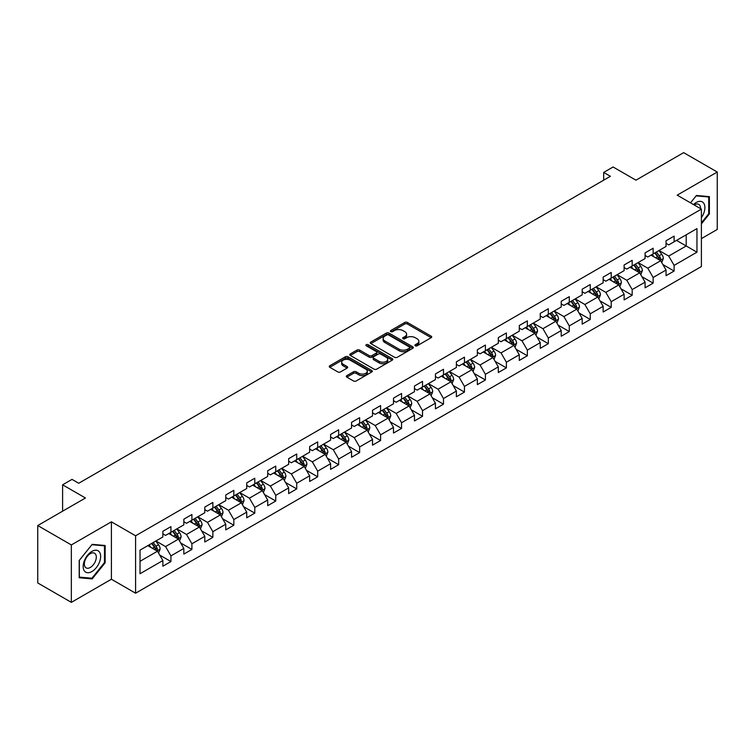 <?xml version="1.0" encoding="UTF-8"?>
<svg xmlns="http://www.w3.org/2000/svg" width="755" height="755" viewBox="0 0 755 755"><rect width="100%" height="100%" fill="white"/><g stroke="black" fill="none" stroke-linecap="round" stroke-linejoin="round"><path stroke-width="1.13" d="M415.307 345.79A1.302 0.755 0 0 0 417.147 345.79L431.162 337.693A1.869 1.076 0 0 0 431.709 336.938A1.869 1.076 0 0 0 431.162 336.173L407.417 322.461A1.869 1.076 0 0 0 404.784 322.461L390.769 330.558A1.302 0.755 0 0 0 390.382 331.086A1.302 0.755 0 0 0 390.769 331.624A1.302 0.755 0 0 0 392.609 331.624L394.431 330.577A5.974 3.445 0 0 1 402.868 330.577L404.85 331.719A5.974 3.445 0 0 1 406.596 334.154A5.974 3.445 0 0 1 404.85 336.588L403.038 337.636A1.302 0.755 0 0 0 402.651 338.174A1.302 0.755 0 0 0 403.038 338.702A1.302 0.755 0 0 0 404.878 338.702L406.7 337.655A5.974 3.445 0 0 1 415.137 337.655L417.119 338.797A5.974 3.445 0 0 1 418.865 341.232A5.974 3.445 0 0 1 417.119 343.676L415.307 344.724A1.302 0.755 0 0 0 414.92 345.252A1.302 0.755 0 0 0 415.307 345.79L415.307 344.724M346.866 375.622A1.869 1.076 0 0 0 346.328 376.386A1.869 1.076 0 0 0 346.866 377.151L353.529 380.992A1.869 1.076 0 0 0 356.171 380.992L371.734 372.007A1.869 1.076 0 0 0 372.281 371.243A1.869 1.076 0 0 0 371.734 370.478L347.989 356.775A1.869 1.076 0 0 0 345.356 356.775L329.784 365.76A1.869 1.076 0 0 0 329.237 366.524A1.869 1.076 0 0 0 329.784 367.279L337.834 371.932A1.869 1.076 0 0 0 340.477 371.932L347.13 368.081A1.869 1.076 0 0 0 347.677 367.326A1.869 1.076 0 0 0 347.13 366.562L343.148 364.259A4.992 2.878 0 0 1 341.685 362.221A4.992 2.878 0 0 1 344.761 359.559A4.992 2.878 0 0 1 350.197 360.182L365.835 369.204A4.992 2.878 0 0 1 367.298 371.243A4.992 2.878 0 0 1 364.212 373.904A4.992 2.878 0 0 1 358.776 373.281L356.171 371.781A1.869 1.076 0 0 0 353.529 371.781L346.866 375.622L346.866 377.151L353.529 373.329L353.529 371.781M701.395 238.608L717.25 229.454L717.25 172.036L683.652 152.642L635.937 180.181L613.098 166.997L603.689 172.423L610.408 176.302L78.737 483.257L72.018 479.378L62.608 484.814L62.608 511.192M71.347 544.94L71.347 602.358L111.4 579.236L111.4 521.818L71.347 544.94L37.75 525.546L85.457 497.998L62.608 484.814M111.4 521.818L135.589 535.786L701.395 209.126L701.395 266.543L135.589 593.203L135.589 535.786M717.25 172.036L677.197 195.158L701.395 209.126M394.563 357.304A1.869 1.076 0 0 0 397.196 357.304L412.768 348.319A1.869 1.076 0 0 0 413.306 347.555A1.869 1.076 0 0 0 412.768 346.8L389.014 333.087A1.869 1.076 0 0 0 386.381 333.087L370.818 342.072A1.869 1.076 0 0 0 370.271 342.836A1.869 1.076 0 0 0 370.818 343.6L394.563 357.304M366.788 346.073A1.302 0.755 0 0 1 368.11 346.252L368.11 344.705L392.251 358.644A1.869 1.076 0 0 1 392.798 359.399A1.869 1.076 0 0 1 392.251 360.163L376.688 369.148A1.869 1.076 0 0 1 374.046 369.148L350.301 355.445L356.964 351.622L356.964 350.075L350.301 353.916A1.869 1.076 0 0 0 349.754 354.68A1.869 1.076 0 0 0 350.301 355.445L350.301 353.916M356.964 351.622A1.869 1.076 0 0 1 359.597 351.622L359.597 350.075A1.869 1.076 0 0 0 356.964 350.075M359.597 350.075L369.233 355.633A1.869 1.076 0 0 0 371.866 355.633L376.292 353.076A1.869 1.076 0 0 0 376.83 352.321A1.869 1.076 0 0 0 376.292 351.556L366.26 345.771A1.302 0.755 0 0 1 365.882 345.233A1.302 0.755 0 0 1 366.685 344.535A1.302 0.755 0 0 1 368.11 344.705M71.347 602.358L37.75 582.964L37.75 525.546M159.711 555.067L170.932 561.55L170.932 555.888L183.833 548.432L183.833 554.104L191.902 549.442L191.902 543.779L204.803 536.333L204.803 541.996L212.863 537.343L212.863 531.671L225.764 524.225L225.764 529.887L233.833 525.235L233.833 519.572L246.734 512.126L246.734 517.788L254.794 513.136L254.794 507.464L267.704 500.018L267.704 505.68L275.764 501.027L275.764 495.365L288.665 487.909L288.665 493.581L296.724 488.919L296.724 483.257L309.635 475.81L309.635 481.473L317.695 476.82L317.695 471.158L330.596 463.702L330.596 469.365L338.655 464.712L338.655 459.049L351.566 451.603L351.566 457.266L359.625 452.613L359.625 446.941L372.526 439.495L372.526 445.157L380.595 440.505L380.595 434.842L393.497 427.396L393.497 433.059L401.556 428.396L401.556 422.734L414.457 415.288L414.457 420.95L422.526 416.298L422.526 410.635L435.427 403.179L435.427 408.851L443.487 404.189L443.487 398.527L456.388 391.081L456.388 396.743L464.457 392.09L464.457 386.428L477.358 378.972L477.358 384.635L485.418 379.982L485.418 374.32L498.319 366.873L498.319 372.536L506.388 367.883L506.388 362.211L519.289 354.765L519.289 360.428L527.349 355.775L527.349 350.112L540.25 342.657L540.25 348.329L548.319 343.667L548.319 338.004L561.22 330.558L561.22 336.22L569.279 331.568L569.279 325.905L582.18 318.45L582.18 324.121L590.25 319.459L590.25 313.797L603.151 306.351L603.151 312.013L611.21 307.361L611.21 301.689L624.111 294.242L624.111 299.905L632.18 295.252L632.18 289.59L645.081 282.143L645.081 287.806L653.141 283.144L653.141 277.481L666.042 270.035L666.042 275.698L674.111 271.045L674.111 265.382L696.959 252.189L696.959 228.605L686.201 234.805L686.201 245.979L696.959 252.189M170.932 561.55L162.872 566.203L162.872 560.54L140.024 573.734L140.024 550.14L162.872 536.956L162.872 531.284L170.932 526.631L170.932 532.294L183.833 524.848L183.833 519.185L191.902 514.523L191.902 520.195L204.803 512.739L204.803 507.077L212.863 502.424L212.863 508.087L225.764 500.641L225.764 494.978L233.833 490.316L233.833 495.978L246.734 488.532L246.734 482.87L254.794 478.217L254.794 483.88L267.704 476.433L267.704 470.761L275.764 466.109L275.764 471.771L288.665 464.325L288.665 458.662L296.724 454.01L296.724 459.672L309.635 452.217L309.635 446.554L317.695 441.901L317.695 447.564L330.596 440.118L330.596 434.455L338.655 429.793L338.655 435.465L351.566 428.009L351.566 422.347L359.625 417.694L359.625 423.357L372.526 415.911L372.526 410.248L380.595 405.586L380.595 411.248L393.497 403.802L393.497 398.14L401.556 393.487L401.556 399.15L414.457 391.703L414.457 386.031L422.526 381.379L422.526 387.041L435.427 379.595L435.427 373.933L443.487 369.27L443.487 374.942L456.388 367.487L456.388 361.824L464.457 357.172L464.457 362.834L477.358 355.388L477.358 349.725L485.418 345.063L485.418 350.735L498.319 343.28L498.319 337.617L506.388 332.964L506.388 338.627L519.289 331.181L519.289 325.509L527.349 320.856L527.349 326.519L540.25 319.072L540.25 313.41L548.319 308.757L548.319 314.42L561.22 306.964L561.22 301.302L569.279 296.649L569.279 302.311L582.18 294.865L582.18 289.203L590.25 284.541L590.25 290.213L603.151 282.757L603.151 277.094L611.21 272.442L611.21 278.104L624.111 270.658L624.111 264.996L632.18 260.333L632.18 265.996L645.081 258.55L645.081 252.887L653.141 248.235L653.141 253.897L666.042 246.451L666.042 240.779L674.111 236.126L674.111 241.789L696.959 228.605M168.78 533.54L178.463 539.127L165.562 546.573L155.879 540.986M162.872 533.851L165.562 535.399L170.932 532.294M165.562 546.573L170.932 555.888M178.463 539.127L183.833 548.432M189.75 521.431L199.424 527.018L186.523 534.465L176.849 528.877M183.833 521.743L186.523 523.3L191.902 520.195M186.523 534.465L191.902 543.779M199.424 527.018L204.803 536.333M210.72 509.332L220.394 514.919L207.493 522.366L197.81 516.779M204.803 509.644L207.493 511.192L212.863 508.087M207.493 522.366L212.863 531.671M220.394 514.919L225.764 524.225M231.681 497.224L241.355 502.811L228.454 510.257L218.78 504.67M225.764 497.536L228.454 499.083L233.833 495.978M228.454 510.257L233.833 519.572M241.355 502.811L246.734 512.126M252.651 485.116L262.325 490.703L249.424 498.158L239.741 492.571M246.734 485.427L249.424 486.984L254.794 483.88M249.424 498.158L254.794 507.464M262.325 490.703L267.704 500.018M273.612 473.017L283.285 478.604L270.384 486.05L260.711 480.463M267.704 473.328L270.384 474.876L275.764 471.771M270.384 486.05L275.764 495.365M283.285 478.604L288.665 487.909M294.582 460.909L304.256 466.496L291.355 473.951L281.672 468.364M288.665 461.22L291.355 462.777L296.724 459.672M291.355 473.951L296.724 483.257M304.256 466.496L309.635 475.81M315.543 448.81L325.216 454.397L312.315 461.843L302.642 456.256M309.635 449.121L312.315 450.669L317.695 447.564M312.315 461.843L317.695 471.158M325.216 454.397L330.596 463.702M336.513 436.701L346.186 442.288L333.285 449.735L323.612 444.148M330.596 437.013L333.285 438.561L338.655 435.465M333.285 449.735L338.655 459.049M346.186 442.288L351.566 451.603M357.474 424.603L367.147 430.19L354.246 437.636L344.573 432.049M351.566 424.905L354.246 426.462L359.625 423.357M354.246 437.636L359.625 446.941M367.147 430.19L372.526 439.495M378.444 412.494L388.117 418.081L375.216 425.527L365.543 419.94M372.526 412.806L375.216 414.353L380.595 411.248M375.216 425.527L380.595 434.842M388.117 418.081L393.497 427.396M399.404 400.386L409.087 405.973L396.177 413.429L386.503 407.842M393.497 400.697L396.177 402.255L401.556 399.15M396.177 413.429L401.556 422.734M409.087 405.973L414.457 415.288M420.375 388.287L430.048 393.874L417.147 401.32L407.474 395.733M414.457 388.599L417.147 390.146L422.526 387.041M417.147 401.32L422.526 410.635M430.048 393.874L435.427 403.179M441.335 376.179L451.018 381.766L438.108 389.212L428.434 383.634M435.427 376.49L438.108 378.047L443.487 374.942M438.108 389.212L443.487 398.527M451.018 381.766L456.388 391.081M462.305 364.08L471.979 369.667L459.078 377.113L449.404 371.526M456.388 364.391L459.078 365.939L464.457 362.834M459.078 377.113L464.457 386.428M471.979 369.667L477.358 378.972M483.266 351.972L492.949 357.559L480.048 365.005L470.365 359.418M477.358 352.283L480.048 353.831L485.418 350.735M480.048 365.005L485.418 374.32M492.949 357.559L498.319 366.873M504.236 339.863L513.91 345.45L501.009 352.906L491.335 347.319M498.319 340.175L501.009 341.732L506.388 338.627M501.009 352.906L506.388 362.211M513.91 345.45L519.289 354.765M525.197 327.764L534.88 333.351L521.979 340.798L512.296 335.211M519.289 328.076L521.979 329.624L527.349 326.519M521.979 340.798L527.349 350.112M534.88 333.351L540.25 342.657M546.167 315.656L555.84 321.243L542.939 328.699L533.266 323.112M540.25 315.968L542.939 317.525L548.319 314.42M542.939 328.699L548.319 338.004M555.84 321.243L561.22 330.558M567.128 303.557L576.811 309.144L563.909 316.59L554.227 311.003M561.22 303.869L563.909 305.416L569.279 302.311M563.909 316.59L569.279 325.905M576.811 309.144L582.18 318.45M588.098 291.449L597.771 297.036L584.87 304.482L575.197 298.895M582.18 291.76L584.87 293.308L590.25 290.213M584.87 304.482L590.25 313.797M597.771 297.036L603.151 306.351M609.058 279.35L618.741 284.937L605.84 292.383L596.157 286.796M603.151 279.652L605.84 281.209L611.21 278.104M605.84 292.383L611.21 301.689M618.741 284.937L624.111 294.242M630.029 267.242L639.702 272.829L626.801 280.275L617.128 274.688M624.111 267.553L626.801 269.101L632.18 265.996M626.801 280.275L632.18 289.59M639.702 272.829L645.081 282.143M650.989 255.133L660.672 260.72L647.771 268.176L638.088 262.589M645.081 255.445L647.771 257.002L653.141 253.897M647.771 268.176L653.141 277.481M660.672 260.72L666.042 270.035M676.527 240.392L686.201 245.979L668.732 256.068L659.058 250.481M666.042 243.346L668.732 244.894L674.111 241.789M668.732 256.068L674.111 265.382M111.4 579.236L135.589 593.203M603.689 172.423L603.689 180.181M140.024 561.314L157.493 551.226L147.82 545.638M157.493 551.226L162.872 560.54M662.89 264.561L674.111 271.045M641.92 276.67L653.141 283.144M620.959 288.778L632.18 295.252M599.989 300.877L611.21 307.361M579.028 312.985L590.25 319.459M558.058 325.084L569.279 331.568M537.098 337.192L548.319 343.667M516.127 349.291L527.349 355.775M495.167 361.4L506.388 367.883M474.197 373.508L485.418 379.982M453.236 385.607L464.457 392.09M432.266 397.715L443.487 404.189M411.296 409.814L422.526 416.298M390.335 421.922L401.556 428.396M369.365 434.031L380.595 440.505M348.404 446.13L359.625 452.613M327.434 458.238L338.655 464.712M306.473 470.337L317.695 476.82M285.503 482.445L296.724 488.919M264.543 494.544L275.764 501.027M243.572 506.652L254.794 513.136M222.612 518.76L233.833 525.235M201.642 530.859L212.863 537.343M180.681 542.968L191.902 549.442M701.395 223.876L709.389 213.929L709.389 196.64L696.421 195.479L690.504 202.84M79.209 577.764L92.176 578.915L105.153 562.786L105.153 545.497L92.176 544.336L79.209 560.465L79.209 577.764M708.719 213.542L709.389 213.929M104.473 562.399L105.153 562.786M90.808 578.132L92.176 578.915M415.826 345.969L417.119 345.224A5.974 3.445 0 0 0 418.865 342.789L418.865 341.232M406.596 334.154L406.596 335.701A5.974 3.445 0 0 1 404.85 338.146L403.557 338.891M431.143 337.711L407.417 324.018A1.869 1.076 0 0 0 404.784 324.018L391.288 331.804M412.768 346.8L412.768 348.319L389.014 334.635A1.869 1.076 0 0 0 386.381 334.635L370.837 343.61M409.465 348.093A1.302 0.755 0 0 0 409.852 347.555A1.302 0.755 0 0 0 409.465 347.026L388.627 334.993A1.302 0.755 0 0 0 386.777 334.993L384.861 336.098A5.974 3.445 0 0 0 383.115 338.533A5.974 3.445 0 0 0 384.861 340.967L399.112 349.197A5.974 3.445 0 0 0 407.549 349.197L409.465 348.093L409.465 349.641A1.302 0.755 0 0 0 409.852 349.112L409.852 347.555M383.115 338.533L383.115 340.08A5.974 3.445 0 0 0 384.861 342.525L384.861 340.967M409.465 349.641L407.549 350.745A5.974 3.445 0 0 1 399.112 350.745L384.861 342.525M359.597 351.622L369.233 357.181A1.869 1.076 0 0 0 371.866 357.181L376.292 354.633A1.869 1.076 0 0 0 376.83 353.868L376.83 352.321M368.11 346.252L392.223 360.173M379.227 361.4A4.992 2.878 0 0 0 384.663 362.023A4.992 2.878 0 0 0 387.74 359.361A4.992 2.878 0 0 0 386.277 357.323L380.775 354.142A1.869 1.076 0 0 0 378.132 354.142L373.716 356.7A1.869 1.076 0 0 0 373.168 357.455A1.869 1.076 0 0 0 373.716 358.219L379.227 361.4L379.227 362.947A4.992 2.878 0 0 0 384.663 363.58A4.992 2.878 0 0 0 387.74 360.918L387.74 359.361M373.168 357.455L373.168 359.012A1.869 1.076 0 0 0 373.716 359.776L373.716 358.219M379.227 362.947L373.716 359.776M367.298 371.243L367.298 372.8A4.992 2.878 0 0 1 364.212 375.461A4.992 2.878 0 0 1 358.776 374.829L356.171 373.329A1.869 1.076 0 0 0 353.529 373.329M341.685 362.221L341.685 363.768A4.992 2.878 0 0 0 343.148 365.807L343.148 364.259M347.111 368.1L343.148 365.807M371.715 372.017L347.989 358.323A1.869 1.076 0 0 0 345.356 358.323L329.812 367.298M661.729 262.561L663.334 258.531A5.04 2.907 -120 0 0 661.72 254.246L658.945 250.547M654.113 256.936L652.226 254.426M659.889 260.277L660.616 258.748A5.04 2.907 -120 0 0 659.172 255.718L656.397 252.019M655.132 252.746L658.209 256.851A2.567 1.482 60 0 1 658.681 257.634L660.616 258.748M654.783 252.953L657.558 256.653A5.04 2.907 60 0 1 659.002 259.682M701.395 217.657A12.354 7.135 120 0 0 703.717 213.297A12.354 7.135 120 0 0 702.952 202.359A12.354 7.135 120 0 0 693.477 204.558M690.532 202.85L696.148 195.866L708.719 196.989L708.719 213.74L701.395 222.848M707.879 196.508L708.719 196.989M700.527 208.625A8.456 4.879 120 0 0 698.79 204.369A8.456 4.879 120 0 0 694.232 204.992M91.912 571.554A12.354 7.135 120 0 0 100.651 556.426A12.354 7.135 120 0 0 91.912 551.386A12.354 7.135 120 0 0 83.173 566.514A12.354 7.135 120 0 0 91.912 571.554M90.317 567.458A8.456 4.879 120 0 0 95.847 560.002A8.456 4.879 120 0 0 94.545 553.226A8.456 4.879 120 0 0 90.317 553.651A8.456 4.879 120 0 0 84.796 561.097A8.456 4.879 120 0 0 86.089 567.873A8.456 4.879 120 0 0 90.317 567.458M79.341 560.352L91.912 544.714L104.473 545.837L104.473 562.598L91.912 578.226L79.341 577.103L79.341 560.352M103.643 545.355L104.473 545.837M640.769 274.669L642.363 270.639A5.04 2.907 -120 0 0 640.759 266.355L637.984 262.646M633.152 269.044L631.265 266.524M638.928 272.376L639.645 270.856A5.04 2.907 -120 0 0 638.202 267.827L635.427 264.118M634.172 264.854L637.248 268.959A2.567 1.482 60 0 1 637.711 269.743L639.645 270.856M633.813 265.052L636.588 268.761A5.04 2.907 60 0 1 638.032 271.781M619.798 286.768L621.403 282.748A5.04 2.907 -120 0 0 619.789 278.453L617.014 274.754M612.182 281.143L610.295 278.633M617.958 284.484L618.675 282.955A5.04 2.907 -120 0 0 617.241 279.926L614.466 276.226M613.202 276.953L616.278 281.068A2.567 1.482 60 0 1 616.75 281.841L618.675 282.955M612.852 277.161L615.627 280.86A5.04 2.907 60 0 1 617.071 283.889M598.838 298.876L600.433 294.846A5.04 2.907 -120 0 0 598.828 290.562L596.054 286.853M591.212 293.251L589.334 290.741M596.997 296.583L597.715 295.063A5.04 2.907 -120 0 0 596.271 292.034L593.496 288.334M592.241 289.061L595.317 293.166A2.567 1.482 60 0 1 595.78 293.95L597.715 295.063M591.882 289.259L594.657 292.968A5.04 2.907 60 0 1 596.101 295.998M577.868 310.984L579.472 306.955A5.04 2.907 -120 0 0 577.858 302.661L575.083 298.961M570.251 305.36L568.364 302.84M576.027 308.691L576.745 307.172A5.04 2.907 -120 0 0 575.31 304.142L572.535 300.433M571.271 301.16L574.347 305.275A2.567 1.482 60 0 1 574.819 306.049L576.745 307.172M570.922 301.368L573.696 305.067A5.04 2.907 60 0 1 575.14 308.097M556.907 323.083L558.502 319.054A5.04 2.907 -120 0 0 556.897 314.769L554.123 311.069M549.281 317.459L547.403 314.948M555.067 320.8L555.784 319.271A5.04 2.907 -120 0 0 554.34 316.241L551.565 312.542M550.31 313.268L553.387 317.374A2.567 1.482 60 0 1 553.849 318.157L555.784 319.271M549.951 313.467L552.726 317.175A5.04 2.907 60 0 1 554.17 320.205M535.937 335.192L537.541 331.162A5.04 2.907 -120 0 0 535.927 326.877L533.153 323.168M528.321 329.567L526.433 327.047M534.096 332.898L534.814 331.379A5.04 2.907 -120 0 0 533.379 328.35L530.605 324.641M529.34 325.377L532.417 329.482A2.567 1.482 60 0 1 532.888 330.256L534.814 331.379M528.991 325.575L531.765 329.274A5.04 2.907 60 0 1 533.209 332.304M514.976 347.291L516.571 343.27A5.04 2.907 -120 0 0 514.967 338.976L512.192 335.277M507.351 341.666L505.473 339.155M513.136 345.007L513.853 343.478A5.04 2.907 -120 0 0 512.409 340.448L509.634 336.749M508.379 337.476L511.456 341.581A2.567 1.482 60 0 1 511.918 342.364L513.853 343.478M508.021 337.683L510.795 341.383A5.04 2.907 60 0 1 512.239 344.412M494.006 359.399L495.601 355.369A5.04 2.907 -120 0 0 493.997 351.084L491.222 347.375M486.39 353.774L484.502 351.254M492.166 357.106L492.883 355.586A5.04 2.907 -120 0 0 491.448 352.557L488.674 348.857M487.409 349.584L490.486 353.689A2.567 1.482 60 0 1 490.948 354.473L492.883 355.586M487.06 349.782L489.835 353.491A5.04 2.907 60 0 1 491.269 356.52M473.045 371.498L474.64 367.477A5.04 2.907 -120 0 0 473.036 363.183L470.261 359.484M465.42 365.882L463.542 363.363M471.195 369.214L471.922 367.685A5.04 2.907 -120 0 0 470.478 364.665L467.704 360.956M466.439 361.683L469.525 365.798A2.567 1.482 60 0 1 469.988 366.571L471.922 367.685M466.09 361.89L468.864 365.59A5.04 2.907 60 0 1 470.308 368.619M452.075 383.606L453.67 379.576A5.04 2.907 -120 0 0 452.066 375.292L449.291 371.592M444.459 377.981L442.572 375.471M450.235 381.322L450.952 379.793A5.04 2.907 -120 0 0 449.518 376.764L446.743 373.064M445.478 373.791L448.555 377.896A2.567 1.482 60 0 1 449.017 378.68L450.952 379.793M445.129 373.989L447.904 377.698A5.04 2.907 60 0 1 449.338 380.728M431.114 395.714L432.709 391.685A5.04 2.907 -120 0 0 431.105 387.391L428.33 383.691M423.489 390.09L421.611 387.57M429.265 393.421L429.991 391.902A5.04 2.907 -120 0 0 428.547 388.872L425.773 385.163M424.508 385.899L427.594 390.005A2.567 1.482 60 0 1 428.057 390.779L429.991 391.902M424.159 386.098L426.934 389.797A5.04 2.907 60 0 1 428.378 392.827M410.144 407.813L411.739 403.783A5.04 2.907 -120 0 0 410.135 399.499L407.36 395.799M402.528 402.189L400.641 399.678M408.304 405.529L409.021 404A5.04 2.907 -120 0 0 407.587 400.971L404.812 397.272M403.548 397.998L406.624 402.104A2.567 1.482 60 0 1 407.087 402.887L409.021 404M403.198 398.206L405.973 401.905A5.04 2.907 60 0 1 407.407 404.935M389.184 419.922L390.779 415.892A5.04 2.907 -120 0 0 389.174 411.607L386.4 407.898M381.558 414.297L379.68 411.777M387.334 417.628L388.061 416.109A5.04 2.907 -120 0 0 386.617 413.079L383.842 409.37M382.577 410.107L385.654 414.212A2.567 1.482 60 0 1 386.126 414.995L388.061 416.109M382.228 410.305L385.003 414.004A5.04 2.907 60 0 1 386.447 417.034M368.214 432.02L369.808 428A5.04 2.907 -120 0 0 368.204 423.706L365.429 420.007M360.597 426.396L358.71 423.885M366.373 429.737L367.09 428.208A5.04 2.907 -120 0 0 365.656 425.178L362.881 421.479M361.617 422.205L364.693 426.32A2.567 1.482 60 0 1 365.156 427.094L367.09 428.208M361.267 422.413L364.042 426.113A5.04 2.907 60 0 1 365.477 429.142M347.243 444.129L348.848 440.099A5.04 2.907 -120 0 0 347.243 435.814L344.469 432.105M339.627 438.504L337.749 435.994M345.403 441.835L346.13 440.316A5.04 2.907 -120 0 0 344.686 437.287L341.911 433.587M340.647 434.314L343.723 438.419A2.567 1.482 60 0 1 344.195 439.202L346.13 440.316M340.297 434.512L343.072 438.221A5.04 2.907 60 0 1 344.516 441.25M326.283 456.237L327.878 452.207A5.04 2.907 -120 0 0 326.273 447.913L323.499 444.214M318.667 450.612L316.779 448.092M324.442 453.944L325.16 452.424A5.04 2.907 -120 0 0 323.716 449.395L320.95 445.686M319.686 446.413L322.762 450.527A2.567 1.482 60 0 1 323.225 451.301L325.16 452.424M319.337 446.62L322.111 450.32A5.04 2.907 60 0 1 323.546 453.349M305.313 468.336L306.917 464.306A5.04 2.907 -120 0 0 305.313 460.022L302.538 456.322M297.697 462.711L295.818 460.201M303.472 466.052L304.199 464.523A5.04 2.907 -120 0 0 302.755 461.494L299.98 457.794M298.716 458.521L301.792 462.626A2.567 1.482 60 0 1 302.264 463.41L304.199 464.523M298.367 458.719L301.141 462.428A5.04 2.907 60 0 1 302.585 465.457M284.352 480.444L285.947 476.414A5.04 2.907 -120 0 0 284.342 472.13L281.568 468.421M276.736 474.82L274.848 472.3M282.512 478.151L283.229 476.632A5.04 2.907 -120 0 0 281.785 473.602L279.02 469.893M277.755 470.629L280.832 474.735A2.567 1.482 60 0 1 281.294 475.508L283.229 476.632M277.406 470.827L280.18 474.527A5.04 2.907 60 0 1 281.615 477.556M263.382 492.543L264.986 488.523A5.04 2.907 -120 0 0 263.372 484.229L260.607 480.529M255.766 486.918L253.888 484.408M261.541 490.259L262.268 488.73A5.04 2.907 -120 0 0 260.824 485.701L258.05 482.001M256.785 482.728L259.862 486.833A2.567 1.482 60 0 1 260.333 487.617L262.268 488.73M256.436 482.936L259.21 486.635A5.04 2.907 60 0 1 260.654 489.665M242.421 504.651L244.016 500.622A5.04 2.907 -120 0 0 242.412 496.337L239.637 492.628M234.805 499.027L232.918 496.507M240.581 502.358L241.298 500.839A5.04 2.907 -120 0 0 239.854 497.809L237.079 494.11M235.824 494.836L238.901 498.942A2.567 1.482 60 0 1 239.363 499.725L241.298 500.839M235.475 495.035L238.25 498.744A5.04 2.907 60 0 1 239.684 501.773M221.451 516.75L223.055 512.73A5.04 2.907 -120 0 0 221.441 508.436L218.676 504.736M213.835 511.135L211.947 508.615M219.611 514.466L220.337 512.938A5.04 2.907 -120 0 0 218.893 509.908L216.119 506.209M214.854 506.935L217.931 511.05A2.567 1.482 60 0 1 218.403 511.824L220.337 512.938M214.505 507.143L217.28 510.842A5.04 2.907 60 0 1 218.723 513.872M200.49 528.859L202.085 524.829A5.04 2.907 -120 0 0 200.481 520.544L197.706 516.845M192.874 523.234L190.987 520.723M198.65 526.575L199.367 525.046A5.04 2.907 -120 0 0 197.923 522.016L195.149 518.317M193.893 519.044L196.97 523.149A2.567 1.482 60 0 1 197.432 523.932L199.367 525.046M193.544 519.242L196.309 522.951A5.04 2.907 60 0 1 197.753 525.98M179.52 540.967L181.124 536.937A5.04 2.907 -120 0 0 179.511 532.643L176.736 528.944M171.904 535.342L170.017 532.822M177.68 538.674L178.406 537.154A5.04 2.907 -120 0 0 176.963 534.125L174.188 530.416M172.923 531.142L176 535.257A2.567 1.482 60 0 1 176.472 536.031L178.406 537.154M172.574 531.35L175.349 535.05A5.04 2.907 60 0 1 176.793 538.079M158.559 553.066L160.154 549.036A5.04 2.907 -120 0 0 158.55 544.751L155.775 541.052M150.943 547.441L149.056 544.931M156.719 550.782L157.436 549.253A5.04 2.907 -120 0 0 155.992 546.224L153.218 542.524M151.963 543.251L155.039 547.356A2.567 1.482 60 0 1 155.502 548.139L157.436 549.253M151.613 543.458L154.379 547.158A5.04 2.907 60 0 1 155.823 550.187M417.119 345.224L417.119 343.676M403.038 338.702L403.038 337.636M404.85 338.146L404.85 336.588M390.769 331.624L390.769 330.558M404.784 324.018L404.784 322.461M407.417 324.018L407.417 322.461M431.162 337.693L431.162 336.173M370.818 343.6L370.818 342.072M386.381 334.635L386.381 333.087M389.014 334.635L389.014 333.087M399.112 350.745L399.112 349.197M407.549 350.745L407.549 349.197M369.233 357.181L369.233 355.633M371.866 357.181L371.866 355.633M376.292 354.633L376.292 353.076M392.251 360.163L392.251 358.644M356.171 373.329L356.171 371.781M358.776 374.829L358.776 373.281M347.13 368.081L347.13 366.562M329.784 367.279L329.784 365.76M345.356 358.323L345.356 356.775M347.989 358.323L347.989 356.775M371.734 372.007L371.734 370.478M660.172 260.437L663.296 258.635M659.172 255.718L661.72 254.246M655.585 257.785L657.558 256.653M639.211 272.546L642.335 270.734M638.202 267.827L640.759 266.355M634.625 269.894L636.588 268.761M618.241 284.644L621.365 282.842M617.241 279.926L619.789 278.453M613.655 282.002L615.627 280.86M597.28 296.753L600.404 294.95M596.271 292.034L598.828 290.562M592.694 294.101L594.657 292.968M576.31 308.852L579.434 307.049M575.31 304.142L577.858 302.661M571.724 306.209L573.696 305.067M555.34 320.96L558.473 319.157M554.34 316.241L556.897 314.769M550.763 318.308L552.726 317.175M534.38 333.059L537.503 331.256M533.379 328.35L535.927 326.877M529.793 330.416L531.765 329.274M513.409 345.167L516.543 343.365M512.409 340.448L514.967 338.976M508.832 342.525L510.795 341.383M492.449 357.275L495.573 355.463M491.448 352.557L493.997 351.084M487.862 354.623L489.835 353.491M471.479 369.374L474.602 367.572M470.478 364.665L473.036 363.183M466.892 366.732L468.864 365.59M450.518 381.483L453.642 379.68M449.518 376.764L452.066 375.292M445.931 378.831L447.904 377.698M429.548 393.582L432.672 391.779M428.547 388.872L431.105 387.391M424.961 390.939L426.934 389.797M408.587 405.69L411.711 403.887M407.587 400.971L410.135 399.499M404 403.038L405.973 401.905M387.617 417.798L390.741 415.986M386.617 413.079L389.174 411.607M383.03 415.146L385.003 414.004M366.656 429.897L369.78 428.094M365.656 425.178L368.204 423.706M362.07 427.255L364.042 426.113M345.686 442.005L348.81 440.203M344.686 437.287L347.243 435.814M341.1 439.353L343.072 438.221M324.725 454.104L327.849 452.302M323.716 449.395L326.273 447.913M320.139 451.462L322.111 450.32M303.755 466.212L306.879 464.41M302.755 461.494L305.313 460.022M299.169 463.561L301.141 462.428M282.795 478.311L285.918 476.509M281.785 473.602L284.342 472.13M278.208 475.669L280.18 474.527M261.825 490.42L264.948 488.617M260.824 485.701L263.372 484.229M257.238 487.768L259.21 486.635M240.864 502.528L243.988 500.716M239.854 497.809L242.412 496.337M236.277 499.876L238.25 498.744M219.894 514.627L223.018 512.824M218.893 509.908L221.441 508.436M215.307 511.984L217.28 510.842M198.933 526.735L202.057 524.933M197.923 522.016L200.481 520.544M194.346 524.083L196.309 522.951M177.963 538.834L181.087 537.031M176.963 534.125L179.511 532.643M173.376 536.192L175.349 535.05M157.002 550.942L160.126 549.14M155.992 546.224L158.55 544.751M152.416 548.29L154.379 547.158"/></g></svg>
